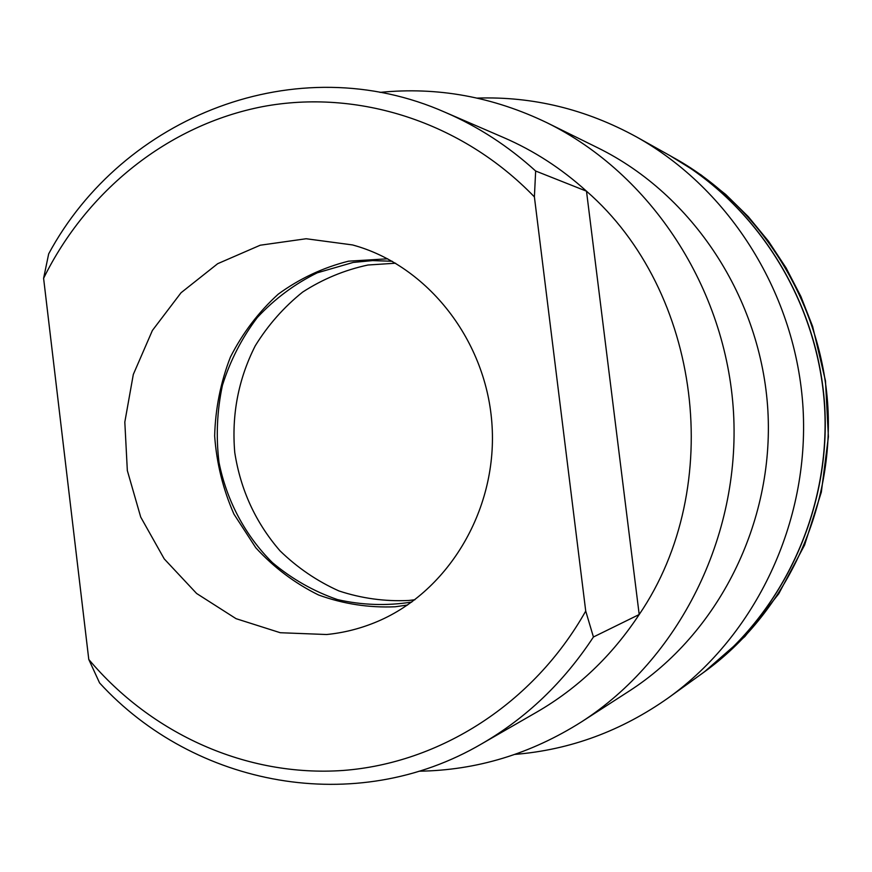 <?xml version="1.0" encoding="UTF-8"?>
<svg xmlns="http://www.w3.org/2000/svg" width="872" height="872" viewBox="0 0 872 872"><rect width="100%" height="100%" fill="white"/><g stroke="black" fill="none" stroke-linecap="round" stroke-linejoin="round"><path stroke-width="1.31" d="M395.594 263.213L367.951 265.012C344.571 270.026 322.803 279.051 302.639 292.087C283.858 307.14 268.053 325.06 255.234 345.835C238.35 379.211 231.527 414.767 234.753 452.481C240.563 489.89 255.638 522.655 279.977 550.788C297.385 567.716 317.027 581.09 338.892 590.922C361.618 598.432 384.955 601.615 408.881 600.47L414.941 599.729M411.791 602.051C386.797 606.007 362.033 605.19 337.497 599.587C313.691 591.358 292.011 579.052 272.478 562.68C245.25 535.691 226.698 500.768 219.003 462.411C215.875 436.469 217.019 410.756 222.436 385.282C230.252 360.518 241.882 337.922 257.338 317.495C274.702 298.824 294.692 283.923 317.299 272.805L353.215 262.428L372.638 260.597L392.204 261.262M326.608 634.522L280.272 632.723L236.061 618.673L196.614 593.483L164.23 558.898L140.708 517.074L127.334 470.564L124.816 422.092L133.307 374.459L152.393 330.466L181.038 292.752L217.684 263.693L260.227 245.217L306.148 238.743L352.56 244.945C427.76 265.306 487.317 341.115 492.102 426.419C497.16 511.711 446.737 593.876 374.371 622.772C358.893 628.995 342.969 632.909 326.608 634.522M387.669 258.81L348.56 261.175C323.043 267.562 299.597 278.571 278.212 294.18C258.57 312.078 242.634 333.05 230.404 357.106C220.616 382.361 215.373 408.652 214.654 435.956C216.605 463.206 223.036 489.268 233.947 514.142L255.801 547.769C273.917 567.53 294.812 583.259 318.509 594.966C343.285 603.969 368.845 607.904 395.19 606.77L407.573 605.015M699.638 675.299L699.758 675.211C780.941 616.711 830.711 512.572 824.781 407.355C818.612 302.148 757.234 204.397 669.892 155.587L669.761 155.51M88.781 659.45L99.582 682.929C193.976 786.206 355.384 817.914 481.769 743.783C526.426 717.928 563.639 682.34 593.429 636.996L585.722 611.076C533.37 703.955 439.662 763.218 343.067 770.467C246.264 777.225 151.303 733.788 88.781 659.45L43.6 278.299C86.731 190.75 167.991 124.99 262.668 106.624C357.269 88.824 461.43 121.284 534.394 196.887L535.659 171.021C508.289 146.147 478.227 126.614 445.472 112.444C296.589 46.369 122.516 116.597 48.679 253.85L43.6 278.299M535.659 171.021L586.496 191.186L639.198 614.52C611.948 655.82 577.82 688.335 536.814 712.075L481.769 743.783M445.472 112.444L503.798 137.634C533.871 150.649 561.437 168.503 586.496 191.186C701.252 291.008 726.136 487.088 639.198 614.52L593.429 636.996M585.722 611.076L534.394 196.887M380.018 92.388C437.363 86.644 493.018 96.759 546.984 122.745C650.806 173.779 726.311 288.131 733.526 412.598C740.622 537.065 678.721 659.33 581.428 721.918C530.797 753.909 476.668 770.347 419.04 771.208M546.984 122.745L597.919 147.88C692.793 194.543 761.343 298.104 767.883 410.625C774.282 523.156 718.048 633.889 629.148 691.115L581.428 721.918M477.158 98.1C532.748 96.258 585.831 109.174 636.418 136.871C730.213 189.257 796.398 294.845 803.068 408.597C809.478 522.372 755.828 634.849 668.65 697.644C621.572 730.943 570.321 749.866 514.883 754.4M636.418 136.871L669.631 155.445C757.027 204.277 818.448 302.094 824.618 407.366C830.547 512.638 780.745 616.853 699.518 675.386L668.65 697.644M674.699 158.279C761.114 206.566 821.806 303.194 827.899 407.17C833.752 511.166 784.549 614.106 704.238 671.985L744.873 636.549L778.751 593.767L804.573 545.076L821.337 492.146L828.4 436.763L825.479 380.868L812.66 326.531L800.888 296.48L786.097 267.922L768.483 241.206L748.274 216.638L725.711 194.467L701.088 174.945L669.892 155.587M352.648 244.967L356.888 246.198M699.758 675.211L704.238 671.985"/></g></svg>
